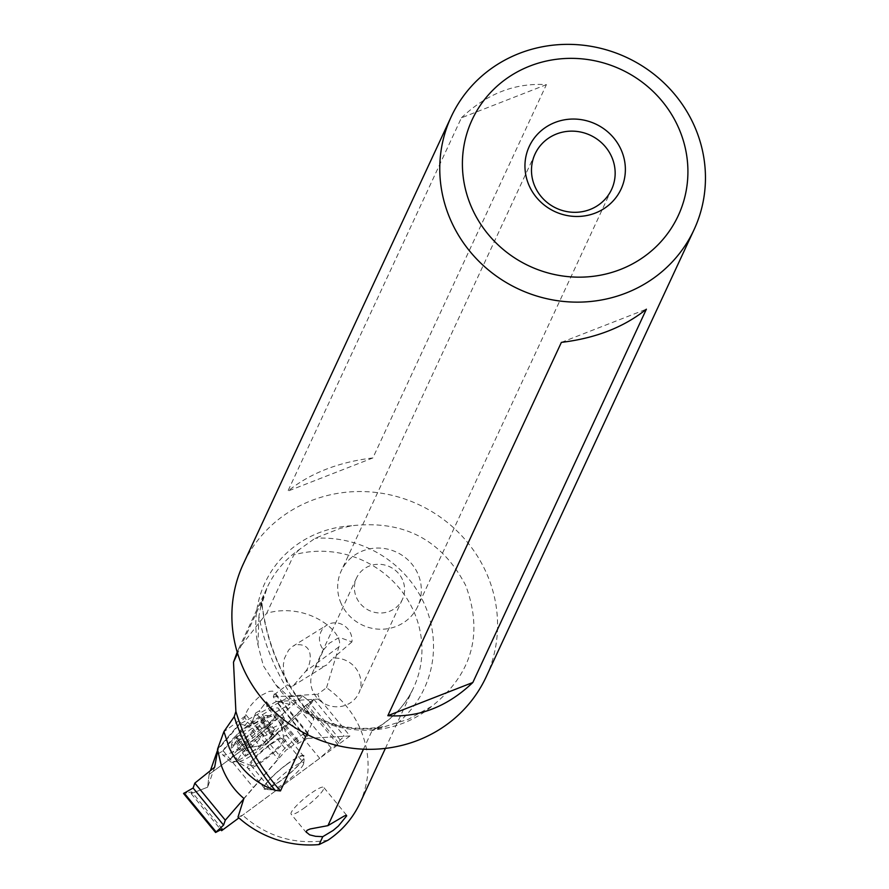 <?xml version="1.0" encoding="UTF-8"?>
<svg xmlns="http://www.w3.org/2000/svg" width="889" height="889" viewBox="0 0 889 889"><rect width="100%" height="100%" fill="white"/><g stroke="black" fill="none" stroke-linecap="round" stroke-linejoin="round"><path stroke-width="0.67" stroke-dasharray="4.45 3.33" d="M244.208 748.482L209.093 774.408L244.208 748.482L265.044 744.826L244.208 748.482L302.782 695.954L289.492 696.72L239.708 724.179L217.572 750.205M209.093 774.408L207.659 787.176L209.093 774.408L210.404 770.652M246.586 742.771A36.327 6.456 -39.4 0 1 222.594 754.705A36.327 6.456 -39.4 0 1 254.465 720.257A36.327 6.456 -39.4 0 1 278.702 708.611A36.327 6.456 -39.4 0 1 246.586 742.771M243.742 798.933L286.269 749.938L289.703 748.038L298.371 740.681L297.359 743.826L266.9 706.744L266.411 701.777L266.9 706.744L276.668 701.365L289.87 704.344L289.492 696.72L289.87 704.344L250.309 726.157L255.81 712.867L259.244 710.967L266.378 701.677M239.708 724.179L250.309 726.157L239.708 724.179L217.872 749.327M289.87 704.344L276.668 701.365L307.127 738.437L344.243 736.281L340.198 739.915L337.687 744.371L331.186 747.993L319.707 758.295L238.919 817.913M340.198 739.915L309.739 702.843L313.784 699.21L305.727 705.466L265.044 744.826L311.583 703.088L302.782 695.954L311.583 703.088L313.784 699.21L344.243 736.281M265.044 744.826L289.247 721.223L319.707 758.295M214.638 767.251L207.659 787.176L191.157 793.621L220.816 829.726M289.703 748.038L259.244 710.967L255.81 712.867L286.269 749.938M297.359 743.826L307.127 738.437M286.791 764.462A25.303 4.501 140.6 0 0 264.489 788.365A25.303 4.501 140.6 0 0 281.291 780.153A25.303 4.501 140.6 0 0 303.594 756.239A25.303 4.501 140.6 0 0 286.791 764.462M331.186 747.993L300.726 710.922L305.727 705.466L309.739 702.843M222.228 828.959L191.768 791.888L183.923 793.51L191.768 791.888L191.157 793.621L191.768 791.888M261.133 729.136A34.582 6.145 140.6 0 0 230.773 761.929A34.582 6.145 140.6 0 0 233.218 762.184A34.582 6.145 140.6 0 0 253.621 750.572A34.582 6.145 140.6 0 0 283.98 720.479A34.582 6.145 140.6 0 0 284.202 718.045A34.582 6.145 140.6 0 0 261.133 729.136M359.912 803.2C370.891 778.297 370.813 753.05 359.678 727.435C352.255 711.478 341.209 698.232 326.541 687.708L317.662 694.265L319.618 699.01L349.966 735.959L242.63 815.18L237.996 817.08M327.941 840.227C295.67 845.328 267.233 836.982 242.63 815.191M319.618 699.01L276.179 701.532L306.527 738.47L308.005 734.258A18.558 3.3 140.6 0 0 307.994 733.069A18.558 3.3 140.6 0 0 295.67 739.103A18.558 3.3 140.6 0 0 279.302 755.45L278.035 759.095L243.897 798.455M218.005 753.872L223.15 750.738L247.675 722.146L244.819 717.434L245.331 715.956A84.355 23.292 53.6 0 0 245.731 714.567C246.998 709.522 251.82 703.31 260.199 695.931L269.156 691.409L272.478 691.109L274.145 691.875L274.423 693.387A84.355 23.292 -126.4 0 1 274.034 694.776L273.312 696.843L276.179 701.532M273.312 696.843L317.662 694.265M326.541 687.708L338.887 646.903C345.388 633.49 308.639 601.409 266.711 613.243L293.837 554.892A98.69 94.178 -155.1 0 1 413.707 611.243A98.69 94.178 -155.1 0 1 413.541 687.853A98.69 94.178 -155.1 0 1 372.08 730.636L363.457 749.194M338.887 646.903L305.46 671.573L293.403 685.575L290.536 687.075L287.491 684.841L283.791 672.751L283.347 664.872L284.458 658.316L288.636 650.048L292.926 646.203L326.83 625.145A16.869 16.046 58.2 0 0 323.496 649.87L316.051 666.839L323.974 666.317L326.685 664.95L333.086 658.149A25.303 24.147 -155.1 0 1 358.889 673.451A25.303 24.147 -155.1 0 1 358.845 693.098A25.303 24.147 -155.1 0 1 335.842 706.777A25.303 24.147 -155.1 0 1 312.906 691.409A25.303 24.147 -155.1 0 1 312.95 671.762A25.303 24.147 -155.1 0 1 316.051 666.839M305.46 671.573C311.606 664.728 315.028 642.069 295.415 644.97L292.926 646.203M237.219 652.148L238.697 648.848L266.711 613.243M323.496 649.87L329.408 643.169L338.309 637.969L341.12 638.013L351.933 641.914A16.869 16.046 58.2 0 0 329.408 623.856A16.869 16.046 58.2 0 0 326.83 625.145M351.933 641.914L333.086 658.149M402.484 579.672A25.303 24.147 24.9 0 0 379.547 564.304A25.303 24.147 24.9 0 0 356.545 577.983A25.303 24.147 24.9 0 0 356.511 597.619A25.303 24.147 24.9 0 0 379.447 612.988A25.303 24.147 24.9 0 0 402.45 599.319A25.303 24.147 24.9 0 0 402.484 579.672M341.176 603.609A42.172 40.249 -155.1 0 1 341.254 570.871A42.172 40.249 -155.1 0 1 379.592 548.08A42.172 40.249 -155.1 0 1 417.819 573.683A42.172 40.249 -155.1 0 1 417.741 606.431A42.172 40.249 -155.1 0 1 379.403 629.212A42.172 40.249 -155.1 0 1 341.176 603.609M486.161 676.873A133.917 127.783 24.9 0 0 486.383 572.927A133.917 127.783 24.9 0 0 365.012 491.628A133.917 127.783 24.9 0 0 243.297 563.97M351.599 525.777A106.28 101.413 24.9 0 0 257.977 644.97L263.333 665.761L275.634 684.608L299.149 706.411L313.095 717.467C283.802 683.474 266.689 644.836 261.733 601.575L260.944 605.698A102.324 97.646 -155.1 0 1 267.245 587.373A102.324 97.646 -155.1 0 1 299.671 549.28L315.084 538.289L340.187 528.388L351.599 525.777C403.706 519.832 441.744 539.712 465.692 585.44C483.527 633.646 472.27 673.906 431.932 706.222L408.429 719.234L372.08 730.636M260.944 605.698L258.91 616.055A221.005 210.893 24.9 0 0 273.723 663.305A221.005 210.893 24.9 0 0 299.149 706.411L299.537 706.699C326.107 725.946 355.178 732.38 386.726 726.013M313.095 717.467L313.85 719.112A214.26 204.459 -155.1 0 1 278.379 664.072A214.26 204.459 -155.1 0 1 261.588 601.742L237.596 653.371M306.772 734.325L313.85 719.112M305.149 807.323A21.092 3.745 -39.4 0 1 291.148 814.168A21.092 3.745 -39.4 0 1 309.728 794.244A21.092 3.745 -39.4 0 1 323.729 787.398A21.092 3.745 -39.4 0 1 305.149 807.323M299.671 549.28L293.837 554.892M257.977 644.97L258.91 616.055M461.413 117.826C486.694 93.734 515.031 82.666 546.402 84.644L372.858 457.946C338.665 462.036 310.328 473.104 287.869 491.139L461.413 117.826L546.402 84.644M372.858 457.946L287.869 491.139M349.966 735.959L306.527 738.47M286.647 764.373A26.148 4.645 -39.4 0 1 286.88 764.196A26.148 4.645 -39.4 0 1 304.449 756.628A26.148 4.645 -39.4 0 1 281.435 780.242A26.148 4.645 -39.4 0 1 281.202 780.409A26.148 4.645 -39.4 0 1 264.7 789.276A26.148 4.645 -39.4 0 1 286.647 764.373M247.675 722.146L278.035 759.095M217.483 749.305L244.819 717.434M223.15 750.738L253.509 787.687M303.538 764.04A21.092 3.745 -39.4 0 1 285.102 782.553A21.092 3.745 -39.4 0 1 284.913 782.687A21.092 3.745 -39.4 0 1 271.601 789.843A21.092 3.745 -39.4 0 1 270.912 789.543A21.092 3.745 -39.4 0 1 270.867 788.265A21.092 3.745 -39.4 0 1 289.303 769.752A21.092 3.745 -39.4 0 1 289.492 769.618A21.092 3.745 -39.4 0 1 303.493 762.762A21.092 3.745 -39.4 0 1 303.66 763.507A21.092 3.745 -39.4 0 1 303.538 764.04M250.976 764.051A21.092 3.745 140.6 0 0 251.02 765.329A21.092 3.745 140.6 0 0 251.354 765.562A21.092 3.745 140.6 0 0 268.311 755.961A21.092 3.745 140.6 0 0 283.647 739.837A21.092 3.745 140.6 0 0 283.769 738.937A21.092 3.745 140.6 0 0 283.602 738.559A21.092 3.745 140.6 0 0 267.178 747.249A21.092 3.745 140.6 0 0 250.976 764.051M238.452 759.039A27.837 4.945 -39.4 0 1 259.832 736.87A27.837 4.945 -39.4 0 1 281.524 725.391A27.837 4.945 -39.4 0 1 281.735 725.88A27.837 4.945 -39.4 0 1 281.569 727.069A27.837 4.945 -39.4 0 1 261.333 748.36A27.837 4.945 -39.4 0 1 238.952 761.028A27.837 4.945 -39.4 0 1 238.508 760.728A27.837 4.945 -39.4 0 1 238.452 759.039M231.073 750.06A27.837 4.945 140.6 0 0 230.907 750.772A27.837 4.945 140.6 0 0 231.129 751.75A27.837 4.945 140.6 0 0 252.82 740.27A27.837 4.945 140.6 0 0 274.19 718.09A27.837 4.945 140.6 0 0 274.145 716.412A27.837 4.945 140.6 0 0 273.223 716.012A27.837 4.945 140.6 0 0 250.487 729.447A27.837 4.945 140.6 0 0 231.073 750.06M231.829 743.304A22.781 4.045 140.6 0 0 231.696 743.882A22.781 4.045 140.6 0 0 248.009 736.537A22.781 4.045 140.6 0 0 267.111 717.156A22.781 4.045 140.6 0 0 266.311 715.445A22.781 4.045 140.6 0 0 247.709 726.446A22.781 4.045 140.6 0 0 231.829 743.304M236.33 738.003L239.541 734.914A9.901 1.756 140.6 0 0 248.998 726.391L253.587 722.99A9.901 1.756 140.6 0 0 261.744 718.445L264.333 717.034L263.533 718.301A9.901 1.756 140.6 0 0 260.933 721.724A9.901 1.756 140.6 0 0 260.955 722.324A9.901 1.756 140.6 0 0 262.211 722.29L259.41 725.546A9.901 1.756 140.6 0 0 249.942 734.07L245.353 737.47A9.901 1.756 140.6 0 0 237.207 742.015L234.607 743.426L235.407 742.159A9.901 1.756 140.6 0 0 238.008 738.726A9.901 1.756 140.6 0 0 237.985 738.137A9.901 1.756 140.6 0 0 236.73 738.17L236.33 738.003M259.544 739.215A9.901 1.756 -39.4 0 1 250.076 747.738L247.264 750.994A9.901 1.756 -39.4 0 1 248.531 750.961A9.901 1.756 -39.4 0 1 248.542 751.561A9.901 1.756 -39.4 0 1 245.964 754.983L245.153 756.25L247.742 754.839A9.901 1.756 -39.4 0 1 255.899 750.305L260.477 746.904A9.901 1.756 -39.4 0 1 269.945 738.37L272.756 735.114A9.901 1.756 -39.4 0 1 271.489 735.159A9.901 1.756 -39.4 0 1 271.478 734.558A9.901 1.756 -39.4 0 1 274.056 731.136L274.868 729.869L272.278 731.28A9.901 1.756 -39.4 0 1 264.122 735.814L259.544 739.215L248.998 726.391M263.533 718.301L274.056 731.136M262.211 722.29L272.756 735.114M235.407 742.159L245.964 754.983M236.73 738.17L247.264 750.994M561.381 342.376L646.381 309.194M289.247 721.223L300.726 710.922M313.784 699.21L311.583 703.088M302.782 695.954L289.492 696.72M276.668 701.365L266.9 706.744M298.371 740.681L266.411 701.777L259.244 710.967M255.81 712.867L250.309 726.157M191.157 793.621L207.659 787.176M297.304 741.27L265.344 702.377M338.942 743.237L306.983 704.344M305.727 705.466L337.687 744.371M270.167 744.226A25.303 4.501 -39.4 0 1 286.969 736.003A25.303 4.501 -39.4 0 1 264.666 759.917A25.303 4.501 -39.4 0 1 247.864 768.14A25.303 4.501 -39.4 0 1 270.167 744.226M274.034 694.776L287.491 684.841M245.331 715.956L223.839 731.825M275.634 684.608A106.28 101.413 24.9 0 0 431.932 706.222M379.17 727.835A102.324 97.646 -155.1 0 1 309.116 713.889M397.439 723.257A108.702 103.724 24.9 0 0 424.442 604.153A108.702 103.724 24.9 0 0 315.084 538.289M308.005 734.258L274.423 693.387M245.731 714.567L279.302 755.45M239.541 734.914L250.076 747.738M264.122 735.814L253.587 722.99M261.744 718.445L272.278 731.28M259.41 725.546L269.945 738.37M249.942 734.07L260.477 746.904M245.353 737.47L255.899 750.305M237.207 742.015L247.742 754.839M298.371 740.615L266.411 701.721M283.98 720.479C281.835 720.612 282.824 725.791 286.969 736.003L303.594 756.239M233.218 762.184C233.763 760.106 238.641 762.095 247.864 768.14L264.489 788.365M284.202 718.045L278.702 708.611M230.773 761.929L222.594 754.705M292.659 686.086L326.752 664.916M356.545 577.983L312.95 671.762M402.45 599.319L358.845 693.098M611.565 189.501L417.741 606.431M535.078 153.941L341.254 570.871M385.393 748.382L413.541 687.853C404.839 706.188 391.327 720.201 372.991 729.913M306.527 832.893L291.148 814.168M346.599 815.235L323.729 787.398M238.674 648.837L267.245 587.373L260.477 608.032M307.994 733.069L274.068 691.786M303.66 763.507L304.449 756.628M251.02 765.329L270.912 789.543M283.602 738.559L303.493 762.762M271.601 789.843L264.7 789.276M283.769 738.937L281.735 725.88M251.354 765.562L238.952 761.028M231.129 751.75L238.508 760.728M231.696 743.882L230.907 750.772M266.311 715.445L273.223 716.012M274.145 716.412L281.524 725.391M274.868 729.869L264.333 717.034M271.489 735.159L260.955 722.324M273.145 735.103L262.611 722.279M245.153 756.25L234.607 743.426M248.531 750.961L237.985 738.137M246.875 751.005L236.341 738.181"/><path stroke-width="1.33" d="M210.404 770.652L217.572 750.205M238.919 817.913L221.617 830.693L220.816 829.726M221.617 830.693L222.228 828.959L215.594 832.493L223.572 825.103L193.113 788.032L183.556 793.499L193.113 788.032L194.835 783.109L214.638 767.251L217.627 750.716L214.638 767.251L194.835 783.109L225.295 820.18L243.742 798.933M223.572 825.103L225.295 820.18M237.596 653.371L233.496 662.183L235.885 711.467L234.229 716.678L223.928 731.569L217.483 749.305L221.261 765.34C226.139 778.875 233.685 789.91 243.897 798.455L237.996 817.08A102.324 97.646 24.9 0 0 319.129 844.55L327.941 840.227C342.098 830.693 352.755 818.347 359.912 803.2M233.496 662.183L237.219 652.148M535 186.69A42.172 40.249 24.9 0 0 573.227 212.293A42.172 40.249 24.9 0 0 611.565 189.501A42.172 40.249 24.9 0 0 611.643 156.764A42.172 40.249 24.9 0 0 573.405 131.161A42.172 40.249 24.9 0 0 535.078 153.941A42.172 40.249 24.9 0 0 535 186.69M621.144 149.808A50.617 48.295 24.9 0 0 555.003 122.471A50.617 48.295 24.9 0 0 529.177 185.712A50.617 48.295 24.9 0 0 595.33 213.049A50.617 48.295 24.9 0 0 621.144 149.808M471.892 208.082A113.67 108.469 -155.1 0 1 529.877 66.053A113.67 108.469 -155.1 0 1 678.429 127.438A113.67 108.469 -155.1 0 1 620.444 269.467A113.67 108.469 -155.1 0 1 471.892 208.082M694.276 125.749A133.917 127.783 -155.1 0 1 694.042 229.706A133.917 127.783 -155.1 0 1 572.327 302.049A133.917 127.783 -155.1 0 1 450.945 220.75A133.917 127.783 -155.1 0 1 451.179 116.803A133.917 127.783 -155.1 0 1 572.894 44.45A133.917 127.783 -155.1 0 1 694.276 125.749M451.179 116.803L243.297 563.97A133.917 127.783 24.9 0 0 243.064 667.928A133.917 127.783 24.9 0 0 364.434 749.227A133.917 127.783 24.9 0 0 486.161 676.873L694.042 229.706M472.837 682.496L646.381 309.194C623.911 327.23 595.574 338.287 561.381 342.376L387.837 715.689C419.219 717.656 447.545 706.599 472.837 682.496L387.837 715.689M235.885 711.467A214.26 204.459 24.9 0 0 244.986 735.903A214.26 204.459 24.9 0 0 280.457 790.932L306.772 734.325M280.457 790.932L275.234 790.377A216.071 206.181 -155.1 0 1 242.497 738.37A216.071 206.181 -155.1 0 1 234.229 716.678M223.928 731.569L229.318 748.016C239.852 769.318 255.154 783.442 275.234 790.377M363.457 749.194L327.919 825.648L310.161 828.97L307.116 830.282L306.072 831.893L309.65 834.849L315.539 836.305L322.785 836.671L319.129 844.55M322.785 836.671L333.142 830.448L338.376 826.025L346.688 815.869L346.243 815.202L344.076 816.113L327.919 825.648M194.835 783.109L193.113 788.032M184.112 792.977L216.071 831.871M215.727 832.226L183.923 793.51M215.594 832.493L183.634 793.588M359.834 803.367L385.393 748.382"/></g></svg>
